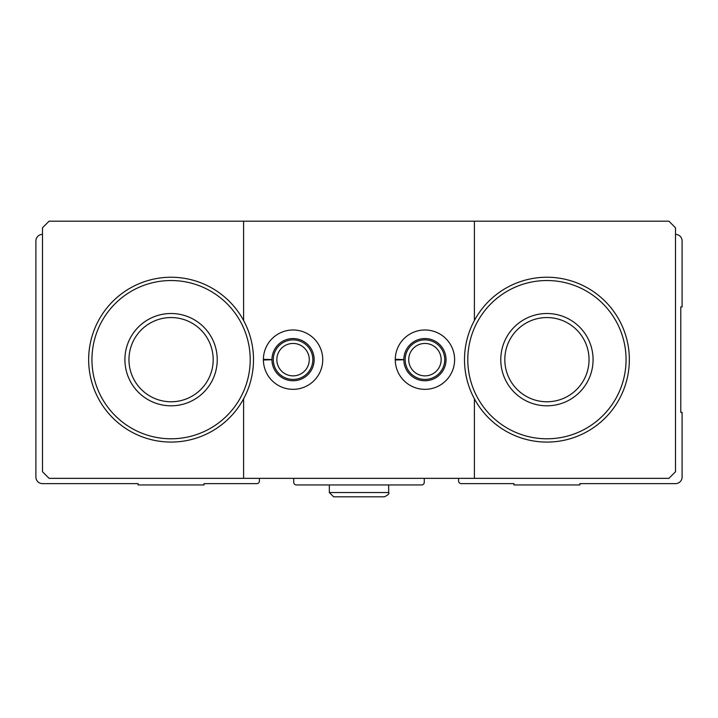 <?xml version="1.0" encoding="UTF-8"?>
<svg xmlns="http://www.w3.org/2000/svg" width="718" height="718" viewBox="0 0 718 718"><rect width="100%" height="100%" fill="white"/><g stroke="black" fill="none" stroke-linecap="round" stroke-linejoin="round"><path stroke-width="1.08" d="M42.497 234.373A6.597 6.597 0 0 0 35.9 240.97L35.9 477.03A6.597 6.597 0 0 0 42.497 483.627L138.107 483.627L138.107 484.946L204.047 484.946L204.047 483.627L256.793 483.627A2.639 2.639 0 0 0 259.431 480.988L259.431 478.35M293.725 478.35L293.725 482.308A2.639 2.639 0 0 0 296.354 484.946L421.645 484.946A2.639 2.639 0 0 0 424.275 482.308L424.275 478.35M458.569 478.35L458.569 480.988A2.639 2.639 0 0 0 461.207 483.627L513.953 483.627L513.953 484.946L579.893 484.946L579.893 483.627L675.503 483.627A6.597 6.597 0 0 0 682.1 477.03L682.1 412.41L680.781 412.41L680.781 306.909L682.1 306.909L682.1 240.97A6.597 6.597 0 0 0 675.503 234.373M467.795 359.655A79.124 79.124 0 0 1 586.489 291.131A79.124 79.124 0 0 1 586.489 428.188A79.124 79.124 0 0 1 467.795 359.655M500.769 359.655A46.158 46.158 0 0 1 570.002 319.689A46.158 46.158 0 0 1 570.002 399.63A46.158 46.158 0 0 1 500.769 359.655M474.392 478.35L474.392 398.804A82.426 82.426 0 0 0 599.297 423.306A82.426 82.426 0 0 0 599.297 296.013A82.426 82.426 0 0 0 474.392 320.506L474.392 221.189L668.916 221.189L675.503 227.786L675.503 471.753L668.916 478.35L49.084 478.35L42.497 471.753L42.497 227.786L49.084 221.189L243.608 221.189L243.608 320.506A82.426 82.426 0 0 0 88.655 359.655A82.426 82.426 0 0 0 243.608 398.804L243.608 478.35M91.949 359.655A79.124 79.124 0 0 1 210.634 291.131A79.124 79.124 0 0 1 210.634 428.188A79.124 79.124 0 0 1 91.949 359.655M124.914 359.655A46.158 46.158 0 0 1 194.156 319.689A46.158 46.158 0 0 1 194.156 399.63A46.158 46.158 0 0 1 124.914 359.655M474.392 221.189L243.608 221.189M263.389 359.296A29.671 29.671 0 0 0 308.004 385.297A29.671 29.671 0 0 0 308.004 334.023A29.671 29.671 0 0 0 263.389 359.296L271.96 359.592A21.1 21.1 0 0 1 303.633 341.4A21.1 21.1 0 0 1 303.633 377.919A21.1 21.1 0 0 1 271.96 359.727L263.389 360.023A29.671 29.671 0 0 0 308.004 385.297A29.671 29.671 0 0 0 308.004 334.023A29.671 29.671 0 0 0 263.389 359.296M395.268 359.296A29.671 29.671 0 0 0 439.883 385.297A29.671 29.671 0 0 0 439.883 334.023A29.671 29.671 0 0 0 395.268 359.296L403.839 359.592A21.1 21.1 0 0 1 435.512 341.4A21.1 21.1 0 0 1 435.512 377.919A21.1 21.1 0 0 1 403.839 359.727L395.268 360.023A29.671 29.671 0 0 0 439.883 385.297A29.671 29.671 0 0 0 439.883 334.023A29.671 29.671 0 0 0 395.268 359.296M474.392 320.506A82.426 82.426 0 0 0 474.392 398.804M243.608 398.804A82.426 82.426 0 0 0 243.608 320.506M441.148 359.655A16.209 16.209 0 0 0 416.835 345.618A16.209 16.209 0 0 0 416.835 373.701A16.209 16.209 0 0 0 441.148 359.655M444.72 359.655A19.781 19.781 0 0 0 415.049 342.531A19.781 19.781 0 0 0 415.049 376.788A19.781 19.781 0 0 0 444.72 359.655M309.27 359.655A16.209 16.209 0 0 0 284.956 345.618A16.209 16.209 0 0 0 284.956 373.701A16.209 16.209 0 0 0 309.27 359.655M312.842 359.655A19.781 19.781 0 0 0 283.17 342.531A19.781 19.781 0 0 0 283.17 376.788A19.781 19.781 0 0 0 312.842 359.655M128.962 359.655A42.111 42.111 0 0 1 192.128 323.19A42.111 42.111 0 0 1 192.128 396.13A42.111 42.111 0 0 1 128.962 359.655M504.817 359.655A42.111 42.111 0 0 1 567.983 323.19A42.111 42.111 0 0 1 567.983 396.13A42.111 42.111 0 0 1 504.817 359.655M267.096 359.897L271.96 359.727M398.975 359.897L403.839 359.727M329.329 484.946L329.329 492.53L333.619 496.811L329.329 492.53L329.329 484.946M388.671 484.946L388.671 492.53L329.329 492.53M384.39 496.811C388.088 495.034 389.515 493.607 388.671 492.53C389.515 493.607 388.088 495.034 384.39 496.811L333.619 496.811"/></g></svg>
